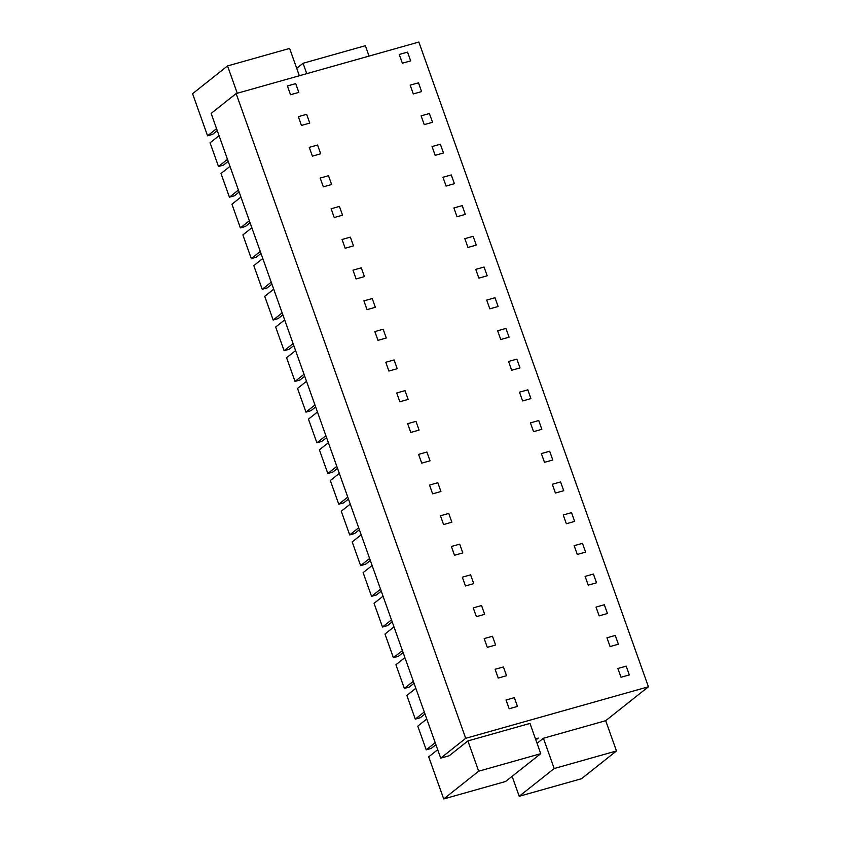 <?xml version="1.0" encoding="UTF-8"?>
<svg xmlns="http://www.w3.org/2000/svg" width="841" height="841" viewBox="0 0 841 841"><rect width="100%" height="100%" fill="white"/><g stroke="black" fill="none" stroke-linecap="round" stroke-linejoin="round"><path stroke-width="1.26" d="M512.137 776.401L519.223 796.29L554.187 768.527L616.474 750.96L581.509 778.724L519.223 796.29M537.063 743.307L543.412 738.261L554.187 768.527M296.705 68.31L303.065 63.264L306.755 73.651M535.885 739.996L538.272 738.093L535.486 738.882M540.752 753.683L505.578 781.499L443.712 798.95L478.676 771.186L540.752 753.683L529.977 723.418L467.901 740.921L478.676 771.186M437.709 749.699L428.71 756.847L443.712 798.95M217.272 130.649L212.552 134.392L207.569 135.8L216.568 128.652M237.278 93.246L227.543 65.934L192.578 93.698L207.569 135.8M219.059 135.674L210.071 142.812L218.502 166.497L227.501 159.359M228.205 161.346L223.485 165.099L218.502 166.497M426.776 719.002L417.777 726.14L426.219 749.825L435.207 742.687M440.716 758.151L465.714 738.303L236.142 93.572L211.133 113.419L440.716 758.151L449.231 755.744L467.901 740.921M239.138 192.053L234.418 195.795L229.435 197.204L221.004 173.519L229.992 166.371M229.435 197.204L238.434 190.055M250.071 222.749L245.351 226.502L240.368 227.9L231.937 204.216L240.925 197.078M240.368 227.9L249.356 220.763M261.004 253.456L256.284 257.199L251.301 258.608L242.87 234.923L251.858 227.774M251.301 258.608L260.289 251.459M271.937 284.153L267.217 287.895L262.234 289.304L253.793 265.619L262.791 258.481M262.234 289.304L271.223 282.166M282.87 314.849L278.15 318.602L273.167 320.011L268.941 308.163L264.726 296.326L273.724 289.178M273.167 320.011L282.155 312.863M293.803 345.556L289.083 349.299L284.1 350.708L279.874 338.87L275.659 327.023L284.657 319.885M284.1 350.708L293.089 343.57M304.726 376.253L300.006 380.006L295.023 381.415L286.592 357.73L295.59 350.581M295.023 381.415L304.022 374.266M315.659 406.96L310.939 410.702L305.956 412.111L301.74 400.274L297.525 388.426L306.523 381.288M305.956 412.111L314.955 404.973M326.592 437.656L321.872 441.409L316.889 442.818L308.458 419.133L317.456 411.985M316.889 442.818L325.887 435.67M337.525 468.363L332.805 472.106L327.822 473.515L323.606 461.677L319.391 449.83L328.389 442.692M327.822 473.515L336.82 466.377M348.458 499.06L343.738 502.813L338.755 504.211L330.324 480.537L339.322 473.388M338.755 504.211L347.754 497.073M359.391 529.767L354.671 533.509L349.688 534.918L341.257 511.233L350.255 504.095M349.688 534.918L358.686 527.78M370.324 560.463L365.604 564.216L360.621 565.615L352.19 541.93L361.178 534.792M360.621 565.615L369.62 558.477M381.257 591.17L376.537 594.913L371.554 596.322L363.123 572.637L372.111 565.499M371.554 596.322L380.553 589.184M392.19 621.867L387.47 625.62L382.487 627.018L374.056 603.333L383.044 596.195M382.487 627.018L391.486 619.88M403.123 652.574L398.403 656.316L393.42 657.725L384.989 634.04L393.977 626.902M393.42 657.725L402.418 650.587M414.056 683.27L409.336 687.023L404.353 688.422L395.922 664.737L404.91 657.599M404.353 688.422L413.341 681.284M424.989 713.977L420.269 717.72L415.286 719.129L406.855 695.444L415.843 688.306M415.286 719.129L424.274 711.98M236.142 93.572L418.85 42.05L648.422 686.782L605.699 720.695L616.474 750.96M465.714 738.303L648.422 686.782M303.065 63.264L365.351 45.708L369.041 56.095M227.543 65.934L289.619 48.431L299.354 75.743M543.412 738.261L605.699 720.695M435.922 744.674L431.202 748.427L426.219 749.825M410.671 60.888L407.549 52.121L399.244 54.455L402.366 63.233L410.671 60.888M290.523 94.739L298.828 92.394L295.706 83.627L287.401 85.961L290.523 94.739M421.604 91.595L418.482 82.817L410.177 85.162L413.299 93.929L421.604 91.595M301.456 125.435L309.761 123.091L306.639 114.323L298.334 116.668L301.456 125.435M432.537 122.292L429.415 113.524L421.11 115.858L424.232 124.636L432.537 122.292M312.389 156.142L320.694 153.798L317.562 145.03L309.257 147.364L312.389 156.142M443.47 152.988L440.348 144.221L432.043 146.565L435.165 155.333L443.47 152.988M323.322 186.839L331.627 184.494L328.495 175.727L320.19 178.071L323.322 186.839M454.403 183.695L451.281 174.928L442.976 177.262L446.098 186.04L454.403 183.695M334.245 217.546L342.55 215.201L339.428 206.423L331.123 208.768L334.245 217.546M465.336 214.392L462.203 205.624L453.898 207.969L457.031 216.736L465.336 214.392M345.178 248.242L353.483 245.898L350.361 237.13L342.056 239.475L345.178 248.242M476.269 245.099L473.136 236.321L464.831 238.665L467.964 247.443L476.269 245.099M356.111 278.949L364.416 276.605L361.294 267.827L352.989 270.171L356.111 278.949M487.191 275.795L484.069 267.028L475.764 269.372L478.886 278.14L487.191 275.795M367.044 309.646L375.349 307.301L372.227 298.534L363.922 300.878L367.044 309.646M498.124 306.502L495.002 297.725L486.697 300.069L489.819 308.847L498.124 306.502M377.977 340.353L386.282 338.008L383.16 329.23L374.855 331.575L377.977 340.353M509.057 337.199L505.935 328.432L497.63 330.776L500.752 339.543L509.057 337.199M388.91 371.049L397.215 368.705L394.093 359.937L385.788 362.282L388.91 371.049M519.99 367.906L516.868 359.128L508.563 361.472L511.685 370.25L519.99 367.906M399.843 401.746L408.148 399.412L405.026 390.634L396.721 392.978L399.843 401.746M530.923 398.602L527.801 389.835L519.496 392.179L522.618 400.947L530.923 398.602M410.776 432.453L419.081 430.108L415.959 421.341L407.654 423.685L410.776 432.453M541.856 429.309L538.734 420.532L530.429 422.876L533.551 431.654L541.856 429.309M421.709 463.149L430.014 460.815L426.892 452.038L418.587 454.382L421.709 463.149M552.789 460.006L549.667 451.239L541.362 453.583L544.484 462.35L552.789 460.006M432.642 493.856L440.947 491.512L437.825 482.745L429.52 485.078L432.642 493.856M563.722 490.713L560.6 481.935L552.295 484.279L555.417 493.047L563.722 490.713M443.575 524.553L451.88 522.219L448.758 513.441L440.453 515.785L443.575 524.553M574.655 521.409L571.533 512.642L563.228 514.986L566.35 523.754L574.655 521.409M454.508 555.26L462.813 552.915L459.691 544.148L451.386 546.482L454.508 555.26M585.588 552.117L582.466 543.339L574.161 545.683L577.283 554.45L585.588 552.117M465.441 585.956L473.746 583.622L470.624 574.845L462.319 577.189L465.441 585.956M596.521 582.813L593.399 574.046L585.094 576.379L588.216 585.157L596.521 582.813M476.374 616.663L484.679 614.319L481.546 605.552L473.241 607.885L476.374 616.663M607.454 613.52L604.332 604.742L596.027 607.086L599.149 615.854L607.454 613.52M487.307 647.36L495.612 645.026L492.479 636.248L484.174 638.592L487.307 647.36M618.387 644.217L615.265 635.449L606.96 637.783L610.082 646.561L618.387 644.217M498.229 678.067L506.534 675.722L503.412 666.955L495.107 669.289L498.229 678.067M629.32 674.924L626.188 666.146L617.883 668.49L621.015 677.257L629.32 674.924M509.162 708.763L517.467 706.419L514.345 697.652L506.04 699.996L509.162 708.763"/></g></svg>
